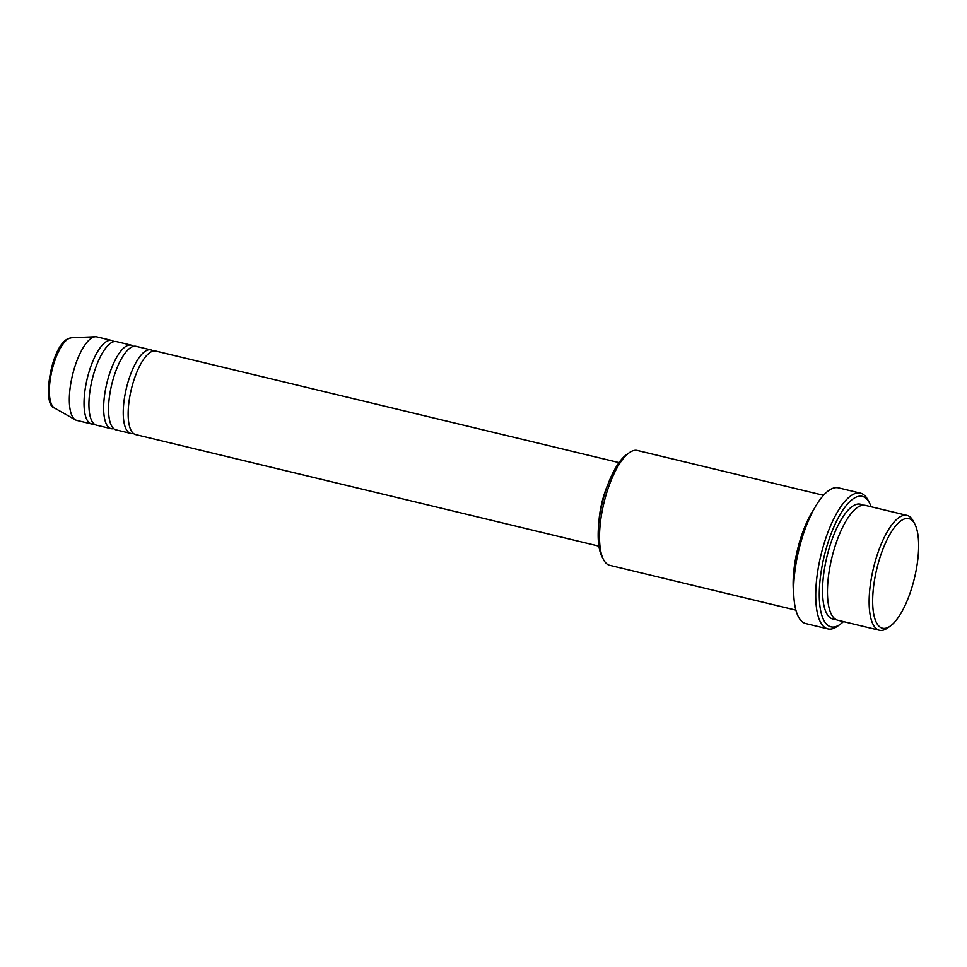 <?xml version="1.0" encoding="UTF-8"?>
<svg xmlns="http://www.w3.org/2000/svg" width="967" height="967" viewBox="0 0 967 967"><rect width="100%" height="100%" fill="white"/><g stroke="black" fill="none" stroke-linecap="round" stroke-linejoin="round"><path stroke-width="1.45" d="M619.001 462.613L155.711 351.057A42.947 14.759 103.5 0 0 151.275 351.77A42.947 14.759 103.5 0 0 130.025 395.322A42.947 14.759 103.5 0 0 135.598 434.582L598.887 546.137M153.112 351.081A42.947 14.759 103.5 0 0 150.804 349.885A42.947 14.759 103.5 0 0 146.38 350.586A42.947 14.759 103.5 0 0 125.118 394.137A42.947 14.759 103.5 0 0 130.702 433.397A42.947 14.759 103.5 0 0 133.301 433.373M150.804 349.885L136.105 346.343A42.947 14.759 103.5 0 0 131.669 347.044A42.947 14.759 103.5 0 0 110.419 390.595A42.947 14.759 103.5 0 0 115.992 429.856L130.702 433.397M133.506 346.367A42.947 14.759 103.5 0 0 131.198 345.159A42.947 14.759 103.5 0 0 126.762 345.872A42.947 14.759 103.5 0 0 105.512 389.423A42.947 14.759 103.5 0 0 111.084 428.671A42.947 14.759 103.5 0 0 113.683 428.659M131.198 345.159L116.487 341.617A42.947 14.759 103.5 0 0 112.063 342.33A42.947 14.759 103.5 0 0 90.801 385.881A42.947 14.759 103.5 0 0 96.386 425.142L111.084 428.671M113.888 341.641A42.947 14.759 103.5 0 0 111.592 340.432A42.947 14.759 103.5 0 0 107.156 341.146A42.947 14.759 103.5 0 0 85.906 384.697A42.947 14.759 103.5 0 0 91.478 423.957A42.947 14.759 103.5 0 0 94.077 423.933M903.033 519.533A56.376 19.376 103.5 0 0 873.866 584.443A56.376 19.376 103.5 0 0 888.274 627.293A56.376 19.376 103.5 0 0 890.269 626.084A56.376 19.376 103.5 0 0 914.492 577.952A56.376 19.376 103.5 0 0 914.83 524.066A56.376 19.376 103.5 0 0 903.033 519.533M890.269 626.084L887.561 627.994A59.06 20.295 -76.5 0 1 885.47 629.263A59.06 20.295 -76.5 0 1 879.378 630.242A59.06 20.295 -76.5 0 1 871.714 576.259A59.06 20.295 -76.5 0 1 900.93 516.378A59.06 20.295 -76.5 0 1 907.034 515.399A59.06 20.295 -76.5 0 1 913.295 521.128L914.83 524.066M603.505 559.603L601.97 556.666A56.376 19.376 -76.5 0 1 602.308 502.78A56.376 19.376 -76.5 0 1 626.531 454.647L629.239 452.725A59.06 20.295 103.5 0 0 603.867 503.154A59.06 20.295 103.5 0 0 603.505 559.603A59.06 20.295 103.5 0 0 609.766 565.32L795.865 610.129M823.521 495.297L637.422 450.489A59.06 20.295 103.5 0 0 631.33 451.456A59.06 20.295 103.5 0 0 629.239 452.725M871.11 506.756A67.11 23.063 103.5 0 0 869.466 502.864A67.11 23.063 103.5 0 0 855.42 497.473A67.11 23.063 103.5 0 0 820.705 574.736A67.11 23.063 103.5 0 0 837.845 625.746A67.11 23.063 103.5 0 0 840.214 624.307A67.11 23.063 103.5 0 0 843.454 621.588M840.214 624.307L837.507 626.229A69.793 23.982 -76.5 0 1 835.041 627.728A69.793 23.982 -76.5 0 1 827.849 628.876A69.793 23.982 -76.5 0 1 818.783 565.079A69.793 23.982 -76.5 0 1 853.317 494.306A69.793 23.982 -76.5 0 1 860.521 493.158A69.793 23.982 -76.5 0 1 867.919 499.927L869.466 502.864M907.034 515.399L865.356 505.366A59.06 20.295 103.5 0 0 859.264 506.345A59.06 20.295 103.5 0 0 830.037 566.227A59.06 20.295 103.5 0 0 837.712 620.21L879.378 630.242M608.158 483.79A42.947 14.759 103.5 0 0 598.863 522.349M814.129 508.92A59.06 20.295 103.5 0 0 793.702 593.726M860.521 493.158L838.462 487.852A69.793 23.982 103.5 0 0 831.257 489A69.793 23.982 103.5 0 0 796.723 559.772A69.793 23.982 103.5 0 0 805.789 623.57L827.849 628.876M111.592 340.432L96.881 336.891A42.947 14.759 103.5 0 0 95.431 336.758A42.947 14.759 103.5 0 0 92.457 337.604A42.947 14.759 103.5 0 0 71.606 379.1A42.947 14.759 103.5 0 0 75.414 419.871A42.947 14.759 103.5 0 0 76.78 420.415L91.478 423.957M68.887 338.51A36.287 12.474 103.5 0 0 51.275 373.564A36.287 12.474 103.5 0 0 54.49 408.014C41.811 405.584 50.683 346.633 67.968 338.74L71.401 337.785A36.287 12.474 103.5 0 0 68.887 338.51M835.367 619.17A59.06 20.295 -76.5 0 1 824.5 568.62A59.06 20.295 -76.5 0 1 854.369 505.161A59.06 20.295 -76.5 0 1 862.806 505.221M54.49 408.014L75.414 419.871M71.401 337.785L95.431 336.758"/></g></svg>
